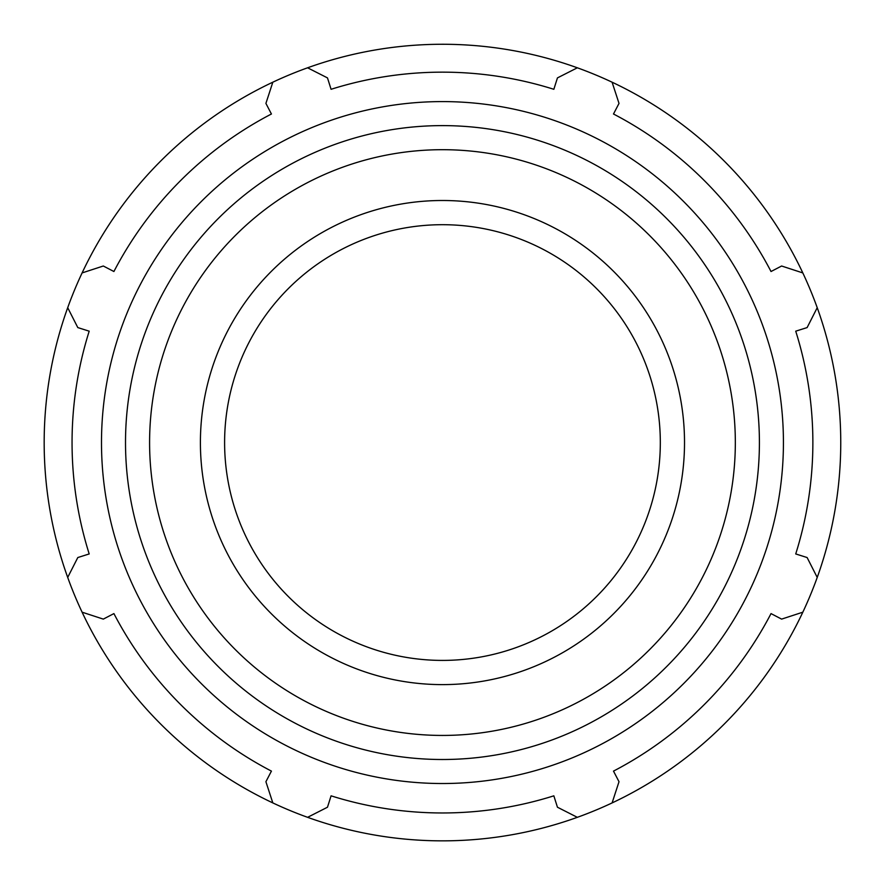 <?xml version="1.0" encoding="UTF-8"?>
<svg xmlns="http://www.w3.org/2000/svg" width="885" height="885" viewBox="0 0 885 885"><rect width="100%" height="100%" fill="white"/><g stroke="black" fill="none" stroke-linecap="round" stroke-linejoin="round"><path stroke-width="1.33" d="M82.106 612.188L103.313 619.113L113.911 613.593A370.406 370.406 0 0 0 271.43 771.112L265.909 781.709L272.823 802.916A398.283 398.283 0 0 0 802.817 272.923A398.283 398.283 0 0 0 67.703 307.692A398.283 398.283 0 0 0 307.604 817.32L327.483 807.22L331.078 795.825A370.406 370.406 0 0 0 553.844 795.825L557.439 807.22L577.33 817.32M67.703 577.418L77.803 557.539L89.197 553.944A370.406 370.406 0 0 1 89.197 331.178L77.803 327.583L67.703 307.692M802.817 612.188L781.621 619.113L771.023 613.593A370.406 370.406 0 0 1 613.493 771.112L619.013 781.709L612.099 802.916M442.467 783.524A340.968 340.968 0 0 0 737.747 272.071A340.968 340.968 0 0 0 147.175 272.071A340.968 340.968 0 0 0 442.467 783.524M817.22 307.692L807.12 327.583L795.726 331.178A370.406 370.406 0 0 1 795.726 553.944L807.12 557.539L817.22 577.418M612.099 82.205L619.013 103.401L613.493 113.999A370.406 370.406 0 0 1 771.023 271.518L781.621 266.009L802.817 272.923M307.604 67.802L327.483 77.902L331.078 89.296A370.406 370.406 0 0 1 553.844 89.296L557.439 77.902L577.33 67.802M82.106 272.923L103.313 266.009L113.911 271.518A370.406 370.406 0 0 1 271.43 113.999L265.909 103.401L272.823 82.205M442.467 684.614A242.059 242.059 0 0 0 652.09 321.532A242.059 242.059 0 0 0 232.832 321.532A242.059 242.059 0 0 0 442.467 684.614M442.467 660.409A217.843 217.843 0 0 0 631.127 333.634A217.843 217.843 0 0 0 253.796 333.634A217.843 217.843 0 0 0 442.467 660.409M442.467 759.507A316.952 316.952 0 0 0 716.95 284.085A316.952 316.952 0 0 0 167.973 284.085A316.952 316.952 0 0 0 442.467 759.507M442.467 735.435A292.88 292.88 0 0 1 188.826 296.121A292.88 292.88 0 0 1 696.097 296.121A292.88 292.88 0 0 1 442.467 735.435"/></g></svg>
